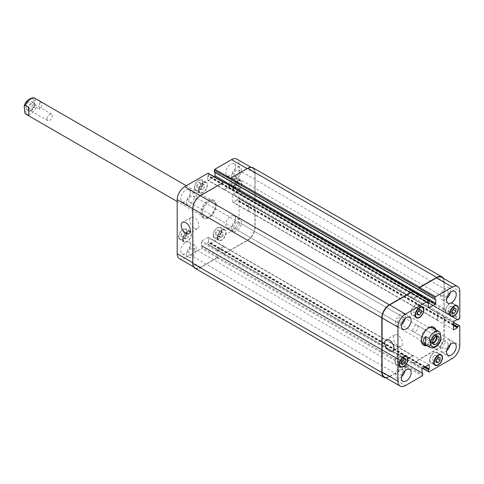 <?xml version="1.0" encoding="UTF-8"?>
<svg xmlns="http://www.w3.org/2000/svg" width="484" height="484" viewBox="0 0 484 484"><rect width="100%" height="100%" fill="white"/><g stroke="black" fill="none" stroke-linecap="round" stroke-linejoin="round"><path stroke-width="0.36" stroke-dasharray="2.42 1.81" d="M47.057 118.919A3.733 2.154 -60 0 1 48.684 115.156A3.733 2.154 -60 0 1 51.564 114.157A3.733 2.154 -60 0 1 51.564 118.471A3.733 2.154 -60 0 1 47.831 120.625A3.733 2.154 -60 0 1 47.057 118.919M28.078 108.785A4.749 2.741 -60 0 1 30.153 104.012A4.749 2.741 -60 0 1 33.807 102.735A4.749 2.741 -60 0 1 33.807 108.216A4.749 2.741 -60 0 1 29.064 110.957A4.749 2.741 -60 0 1 28.078 108.785M34.08 105.324A3.733 2.154 -60 0 1 32.446 109.082A3.733 2.154 -60 0 1 29.566 110.086A3.733 2.154 -60 0 1 28.798 108.374A3.733 2.154 -60 0 1 30.425 104.617A3.733 2.154 -60 0 1 33.305 103.612A3.733 2.154 -60 0 1 34.08 105.324M25.93 107.545A4.749 2.741 120 0 0 26.916 109.717A4.749 2.741 120 0 0 31.66 106.976A4.749 2.741 120 0 0 31.66 101.495A4.749 2.741 120 0 0 28.005 102.771A4.749 2.741 120 0 0 25.93 107.545M39.494 101.186L36.058 99.202C34.055 100.787 34.055 103.534 36.058 107.43L39.494 109.414L39.494 101.186C42.332 103.927 42.332 106.668 39.494 109.414M28.75 107.388L28.75 115.615M216.294 205.143A10.327 5.965 120 0 0 214.158 200.412A10.327 5.965 120 0 0 203.824 206.378A10.327 5.965 120 0 0 203.824 218.302A10.327 5.965 120 0 0 211.786 215.537A10.327 5.965 120 0 0 216.294 205.143M215.434 204.647A10.327 5.965 120 0 0 213.299 199.916A10.327 5.965 120 0 0 202.965 205.881A10.327 5.965 120 0 0 202.965 217.806A10.327 5.965 120 0 0 210.927 215.041A10.327 5.965 120 0 0 215.434 204.647M215.434 205.639A9.111 5.263 120 0 0 213.547 201.465A9.111 5.263 120 0 0 203.619 208.344A9.111 5.263 120 0 0 204.436 217.249A9.111 5.263 120 0 0 211.46 214.811A9.111 5.263 120 0 0 215.434 205.639M412.798 330.076A3.733 2.154 120 0 0 413.572 331.782A3.733 2.154 120 0 0 417.305 329.628A3.733 2.154 120 0 0 417.305 325.315A3.733 2.154 120 0 0 414.425 326.319A3.733 2.154 120 0 0 412.798 330.076M436.889 336.047A4.749 2.741 120 0 0 436.072 334.982A4.749 2.741 120 0 0 432.412 336.253A4.749 2.741 120 0 0 430.343 341.032A4.749 2.741 120 0 0 431.323 343.204A4.749 2.741 120 0 0 432.654 343.38M436.048 336.35A3.733 2.154 120 0 0 435.564 335.86A3.733 2.154 120 0 0 432.69 336.858A3.733 2.154 120 0 0 431.056 340.615A3.733 2.154 120 0 0 431.831 342.327A3.733 2.154 120 0 0 432.496 342.503M440.222 332.665L436.386 330.33L436.386 338.558L439.823 340.542L440.936 339.865M436.386 330.33L436.386 338.558M425.878 345.104A10.327 5.965 120 0 0 435.31 331.588A10.327 5.965 120 0 0 434.995 329.314M433.579 327.142A10.327 5.965 120 0 0 433.168 326.857A10.327 5.965 120 0 0 422.841 332.823A10.327 5.965 120 0 0 422.841 344.753A10.327 5.965 120 0 0 423.288 344.971M423.452 343.7A9.111 5.263 120 0 0 430.47 341.256A9.111 5.263 120 0 0 434.45 332.084A9.111 5.263 120 0 0 432.563 327.91M428.425 328.14A9.111 5.263 120 0 0 428.007 328.364A9.111 5.263 120 0 0 421.576 339.998M435.854 329.81A10.327 5.965 -60 0 1 436.169 332.084A10.327 5.965 -60 0 1 426.737 345.6M194.38 228.315A6.504 3.757 -120 0 0 197.635 228.636A6.504 3.757 -120 0 0 197.635 221.121A6.504 3.757 -120 0 0 191.132 217.364A6.504 3.757 -120 0 0 190.133 222.579A6.504 3.757 -120 0 0 194.38 228.315M397.933 345.83A6.504 3.757 -120 0 0 401.182 346.151A6.504 3.757 -120 0 0 401.182 338.643A6.504 3.757 -120 0 0 394.678 334.886A6.504 3.757 -120 0 0 393.68 340.101A6.504 3.757 -120 0 0 397.933 345.83M202.548 184.773L200.666 187.114L200.666 189.619L202.548 189.788L204.423 187.447L204.423 184.942L202.548 184.773L198.785 182.607L196.909 184.942L200.666 187.114M196.909 184.942L196.909 187.447L200.666 189.619M196.909 187.447L198.785 187.617L202.548 189.788M198.785 187.617L200.666 185.281L204.423 187.447M200.666 185.281L200.666 182.77L204.423 184.942M200.666 182.77L198.785 182.607M237.13 183.164L235.254 185.499L235.254 188.01L237.13 188.173L239.011 185.838L239.011 183.333L237.13 183.164L233.373 180.992L231.491 183.333L235.254 185.499M231.491 183.333L231.491 185.838L235.254 188.01M231.491 185.838L233.373 186.007L237.13 188.173M233.373 186.007L235.254 183.666L239.011 185.838M235.254 183.666L235.254 181.161L239.011 183.333M235.254 181.161L233.373 180.992M221.236 232.278L219.355 234.619L219.355 237.124L221.236 237.293L223.118 234.952L223.118 232.447L221.236 232.278L217.473 230.106L215.598 232.447L219.355 234.619M215.598 232.447L215.598 234.952L219.355 237.124M215.598 234.952L217.473 235.121L221.236 237.293M217.473 235.121L219.355 232.78L223.118 234.952M219.355 232.78L219.355 230.275L223.118 232.447M219.355 230.275L217.473 230.106M186.649 233.893L184.767 236.228L184.767 238.733L186.649 238.902L188.53 236.567L188.53 234.056L186.649 233.893L182.892 231.721L181.01 234.056L184.767 236.228M181.01 234.056L181.01 236.567L184.767 238.733M181.01 236.567L182.892 236.73L186.649 238.902M182.892 236.73L184.767 234.395L188.53 236.567M184.767 234.395L184.767 231.89L188.53 234.056M184.767 231.89L182.892 231.721M233.639 188.306A5.699 3.291 120 0 0 234.819 190.914A5.699 3.291 120 0 0 240.518 187.623A5.699 3.291 120 0 0 240.518 181.046A5.699 3.291 120 0 0 236.125 182.571A5.699 3.291 120 0 0 233.639 188.306M229.343 185.826A5.699 3.291 -60 0 1 231.83 180.09A5.699 3.291 -60 0 1 236.222 178.566A5.699 3.291 -60 0 1 236.222 185.142A5.699 3.291 -60 0 1 230.523 188.433A5.699 3.291 -60 0 1 229.343 185.826M233.373 188.457A6.074 3.509 120 0 0 234.631 191.24A6.074 3.509 120 0 0 240.705 187.732A6.074 3.509 120 0 0 240.705 180.72A6.074 3.509 120 0 0 236.023 182.347A6.074 3.509 120 0 0 233.373 188.457M229.077 185.977A6.074 3.509 120 0 0 230.336 188.76A6.074 3.509 120 0 0 236.41 185.251A6.074 3.509 120 0 0 236.41 178.239A6.074 3.509 120 0 0 231.727 179.867A6.074 3.509 120 0 0 229.077 185.977M199.057 189.916A5.699 3.291 120 0 0 200.237 192.523A5.699 3.291 120 0 0 205.93 189.238A5.699 3.291 120 0 0 205.93 182.656A5.699 3.291 120 0 0 201.544 184.186A5.699 3.291 120 0 0 199.057 189.916M194.756 187.435A5.699 3.291 -60 0 1 197.242 181.706A5.699 3.291 -60 0 1 201.634 180.175A5.699 3.291 -60 0 1 201.634 186.757A5.699 3.291 -60 0 1 195.935 190.043A5.699 3.291 -60 0 1 194.756 187.435M198.785 190.073A6.074 3.509 120 0 0 200.043 192.856A6.074 3.509 120 0 0 206.123 189.347A6.074 3.509 120 0 0 206.123 182.329A6.074 3.509 120 0 0 201.441 183.956A6.074 3.509 120 0 0 198.785 190.073M194.489 187.592A6.074 3.509 120 0 0 195.748 190.375A6.074 3.509 120 0 0 201.822 186.866A6.074 3.509 120 0 0 201.822 179.848A6.074 3.509 120 0 0 197.139 181.476A6.074 3.509 120 0 0 194.489 187.592M183.158 239.036A5.699 3.291 120 0 0 184.337 241.643A5.699 3.291 120 0 0 190.037 238.352A5.699 3.291 120 0 0 190.037 231.775A5.699 3.291 120 0 0 185.644 233.3A5.699 3.291 120 0 0 183.158 239.036M178.862 236.555A5.699 3.291 -60 0 1 181.349 230.82A5.699 3.291 -60 0 1 185.735 229.295A5.699 3.291 -60 0 1 185.735 235.871A5.699 3.291 -60 0 1 180.042 239.163A5.699 3.291 -60 0 1 178.862 236.555M182.892 239.187A6.074 3.509 120 0 0 184.15 241.97A6.074 3.509 120 0 0 190.224 238.461A6.074 3.509 120 0 0 190.224 231.443A6.074 3.509 120 0 0 185.541 233.07A6.074 3.509 120 0 0 182.892 239.187M178.59 236.706A6.074 3.509 120 0 0 179.848 239.489A6.074 3.509 120 0 0 185.929 235.98A6.074 3.509 120 0 0 185.929 228.962A6.074 3.509 120 0 0 181.246 230.59A6.074 3.509 120 0 0 178.59 236.706M217.746 237.42A5.699 3.291 120 0 0 218.925 240.028A5.699 3.291 120 0 0 224.618 236.737A5.699 3.291 120 0 0 224.618 230.16A5.699 3.291 120 0 0 220.232 231.691A5.699 3.291 120 0 0 217.746 237.42M213.45 234.94A5.699 3.291 -60 0 1 215.937 229.204A5.699 3.291 -60 0 1 220.323 227.68A5.699 3.291 -60 0 1 220.323 234.256A5.699 3.291 -60 0 1 214.63 237.547A5.699 3.291 -60 0 1 213.45 234.94M217.473 237.577A6.074 3.509 120 0 0 218.732 240.354A6.074 3.509 120 0 0 224.812 236.851A6.074 3.509 120 0 0 224.812 229.833A6.074 3.509 120 0 0 220.129 231.461A6.074 3.509 120 0 0 217.473 237.577M213.178 235.097A6.074 3.509 120 0 0 214.436 237.874A6.074 3.509 120 0 0 220.516 234.371A6.074 3.509 120 0 0 220.516 227.353A6.074 3.509 120 0 0 215.834 228.98A6.074 3.509 120 0 0 213.178 235.097M231.763 228.085A6.837 3.945 120 0 0 233.179 231.219A6.837 3.945 120 0 0 240.016 227.268A6.837 3.945 120 0 0 240.016 219.379A6.837 3.945 120 0 0 234.746 221.206A6.837 3.945 120 0 0 231.763 228.085M239.235 223.771A3.733 2.154 -60 0 1 237.608 227.528A3.733 2.154 -60 0 1 234.728 228.533A3.733 2.154 -60 0 1 234.728 224.219A3.733 2.154 -60 0 1 238.461 222.065A3.733 2.154 -60 0 1 239.235 223.771M225.853 224.679A6.837 3.945 120 0 0 227.268 227.807A6.837 3.945 120 0 0 234.105 223.862A6.837 3.945 120 0 0 234.105 215.967A6.837 3.945 120 0 0 228.835 217.8A6.837 3.945 120 0 0 225.853 224.679M180.738 250.724A6.837 3.945 120 0 0 182.159 253.852A6.837 3.945 120 0 0 188.99 249.907A6.837 3.945 120 0 0 188.99 242.012A6.837 3.945 120 0 0 183.726 243.845A6.837 3.945 120 0 0 180.738 250.724M186.649 254.136A6.837 3.945 120 0 0 188.064 257.264A6.837 3.945 120 0 0 194.901 253.313A6.837 3.945 120 0 0 194.901 245.424A6.837 3.945 120 0 0 189.631 247.251A6.837 3.945 120 0 0 186.649 254.136M194.12 249.817A3.733 2.154 -60 0 1 192.493 253.574A3.733 2.154 -60 0 1 189.613 254.578A3.733 2.154 -60 0 1 189.613 250.264A3.733 2.154 -60 0 1 193.352 248.111A3.733 2.154 -60 0 1 194.12 249.817M186.649 202.04A6.837 3.945 120 0 0 188.064 205.168A6.837 3.945 120 0 0 194.901 201.223A6.837 3.945 120 0 0 194.901 193.328A6.837 3.945 120 0 0 189.631 195.161A6.837 3.945 120 0 0 186.649 202.04M194.12 197.726A3.733 2.154 -60 0 1 192.493 201.483A3.733 2.154 -60 0 1 189.613 202.481A3.733 2.154 -60 0 1 189.613 198.174A3.733 2.154 -60 0 1 193.352 196.014A3.733 2.154 -60 0 1 194.12 197.726M180.738 198.628A6.837 3.945 120 0 0 182.159 201.761A6.837 3.945 120 0 0 188.99 197.811A6.837 3.945 120 0 0 188.99 189.922A6.837 3.945 120 0 0 183.726 191.749A6.837 3.945 120 0 0 180.738 198.628M225.853 172.582A6.837 3.945 120 0 0 227.268 175.71A6.837 3.945 120 0 0 234.105 171.766A6.837 3.945 120 0 0 234.105 163.87A6.837 3.945 120 0 0 228.835 165.703A6.837 3.945 120 0 0 225.853 172.582M231.763 175.994A6.837 3.945 120 0 0 233.179 179.122A6.837 3.945 120 0 0 240.016 175.178A6.837 3.945 120 0 0 240.016 167.282A6.837 3.945 120 0 0 234.746 169.116A6.837 3.945 120 0 0 231.763 175.994M239.235 171.681A3.733 2.154 -60 0 1 237.608 175.438A3.733 2.154 -60 0 1 234.728 176.436A3.733 2.154 -60 0 1 234.728 172.129A3.733 2.154 -60 0 1 238.461 169.969A3.733 2.154 -60 0 1 239.235 171.681M179.401 258.631A10.636 6.141 120 0 0 184.713 258.105L201.417 248.461A0.762 0.436 120 0 0 201.955 247.53L201.955 245.793L201.259 245.697L201.259 241.915A0.762 0.436 -60 0 1 201.792 240.984L208.023 237.39A0.762 0.436 -60 0 1 208.404 237.354A0.762 0.436 -60 0 1 208.562 237.698L208.562 241.48L207.86 242.381L207.86 244.118A0.762 0.436 120 0 0 208.017 244.468A0.762 0.436 120 0 0 208.398 244.426L231.546 231.062A10.636 6.141 120 0 0 239.066 218.042L239.066 198.755A0.762 0.436 120 0 0 238.908 198.404A0.762 0.436 120 0 0 238.527 198.446L237.027 199.311L236.597 200.364L233.318 202.258A0.762 0.436 -60 0 1 232.937 202.294A0.762 0.436 -60 0 1 232.78 201.949L232.78 194.756A0.762 0.436 -60 0 1 233.318 193.824L236.597 191.93L237.027 192.493L238.527 191.622A0.762 0.436 120 0 0 239.066 190.69L239.066 163.961A10.636 6.141 120 0 0 236.864 159.097M214.37 176.793L208.241 180.338A0.762 0.436 -60 0 1 207.86 180.375A0.762 0.436 -60 0 1 207.703 180.024L207.703 176.243L208.398 175.341L208.398 173.605A0.762 0.436 120 0 0 208.241 173.26M435.255 299.493L214.521 172.056L214.944 171.887L215.005 172.437M415.762 307.872L413.88 310.214L413.88 312.718L415.762 312.888L417.638 310.546L417.638 308.042L415.762 307.872L419.519 310.044M417.638 312.38L413.88 310.214M417.638 314.89L413.88 312.718M417.638 313.971L415.762 312.888M418.648 311.127L417.638 310.546M421.401 310.214L417.638 308.042M450.35 306.263L448.468 308.598L448.468 311.103L450.35 311.272L452.225 308.937L452.225 306.426L450.35 306.263L454.107 308.429M452.225 310.77L448.468 308.598M452.225 313.275L448.468 311.103M452.225 312.361L450.35 311.272M453.236 309.518L452.225 308.937M455.988 308.598L452.225 306.426M434.45 355.377L432.569 357.718L432.569 360.223L434.45 360.392L436.332 358.051L436.332 355.546L434.45 355.377L438.208 357.549M436.332 359.884L432.569 357.718M436.332 362.395L432.569 360.223M436.332 361.475L434.45 360.392M437.336 358.632L436.332 358.051M440.089 357.718L436.332 355.546M399.863 356.986L397.981 359.328L397.981 361.832L399.863 362.002L401.744 359.666L401.744 357.156L399.863 356.986L403.626 359.158M401.744 361.5L397.981 359.328M401.744 364.004L397.981 361.832M401.744 363.085L399.863 362.002M402.749 360.247L401.744 359.666M405.501 359.328L401.744 357.156M445.782 310.782A5.699 3.291 120 0 0 446.962 313.39A5.699 3.291 120 0 0 452.661 310.099A5.699 3.291 120 0 0 452.661 303.522A5.699 3.291 120 0 0 448.269 305.053A5.699 3.291 120 0 0 445.782 310.782M445.516 310.94A6.074 3.509 120 0 0 446.774 313.717A6.074 3.509 120 0 0 452.849 310.214A6.074 3.509 120 0 0 452.849 303.196A6.074 3.509 120 0 0 448.166 304.823A6.074 3.509 120 0 0 445.516 310.94M411.194 312.398A5.699 3.291 120 0 0 412.374 315.005A5.699 3.291 120 0 0 418.073 311.714A5.699 3.291 120 0 0 418.073 305.138A5.699 3.291 120 0 0 413.681 306.662A5.699 3.291 120 0 0 411.194 312.398M410.928 312.549A6.074 3.509 120 0 0 412.186 315.332A6.074 3.509 120 0 0 418.261 311.823A6.074 3.509 120 0 0 418.261 304.805A6.074 3.509 120 0 0 413.578 306.433A6.074 3.509 120 0 0 410.928 312.549M395.301 361.512A5.699 3.291 120 0 0 396.481 364.119A5.699 3.291 120 0 0 402.174 360.828A5.699 3.291 120 0 0 402.174 354.252A5.699 3.291 120 0 0 397.787 355.776A5.699 3.291 120 0 0 395.301 361.512M395.029 361.669A6.074 3.509 120 0 0 396.287 364.446A6.074 3.509 120 0 0 402.367 360.937A6.074 3.509 120 0 0 402.367 353.925A6.074 3.509 120 0 0 397.685 355.552A6.074 3.509 120 0 0 395.029 361.669M429.883 359.896A5.699 3.291 120 0 0 431.062 362.504A5.699 3.291 120 0 0 436.762 359.219A5.699 3.291 120 0 0 436.762 352.642A5.699 3.291 120 0 0 432.369 354.167A5.699 3.291 120 0 0 429.883 359.896M429.617 360.054A6.074 3.509 120 0 0 430.875 362.837A6.074 3.509 120 0 0 436.949 359.328A6.074 3.509 120 0 0 436.949 352.31A6.074 3.509 120 0 0 432.266 353.937A6.074 3.509 120 0 0 429.617 360.054M450.187 344.644A6.837 3.945 120 0 0 448.934 339.992A6.837 3.945 120 0 0 443.665 341.825A6.837 3.945 120 0 0 440.682 348.704A6.837 3.945 120 0 0 442.098 351.832A6.837 3.945 120 0 0 446.75 350.597M448.154 344.39A3.733 2.154 120 0 0 447.379 342.678A3.733 2.154 120 0 0 443.646 344.838A3.733 2.154 120 0 0 443.646 349.152A3.733 2.154 120 0 0 446.526 348.147A3.733 2.154 120 0 0 448.154 344.39M450.187 292.548A6.837 3.945 120 0 0 448.934 287.901A6.837 3.945 120 0 0 443.665 289.734A6.837 3.945 120 0 0 440.682 296.613A6.837 3.945 120 0 0 442.098 299.741A6.837 3.945 120 0 0 446.75 298.507M448.154 292.3A3.733 2.154 120 0 0 447.379 290.588A3.733 2.154 120 0 0 443.646 292.741A3.733 2.154 120 0 0 443.646 297.055A3.733 2.154 120 0 0 446.526 296.057A3.733 2.154 120 0 0 448.154 292.3M405.072 318.593A6.837 3.945 120 0 0 403.819 313.947A6.837 3.945 120 0 0 398.55 315.78A6.837 3.945 120 0 0 395.567 322.659A6.837 3.945 120 0 0 396.983 325.786A6.837 3.945 120 0 0 401.635 324.552M403.039 318.345A3.733 2.154 120 0 0 402.271 316.633A3.733 2.154 120 0 0 398.532 318.793A3.733 2.154 120 0 0 398.532 323.1A3.733 2.154 120 0 0 401.411 322.102A3.733 2.154 120 0 0 403.039 318.345M405.072 370.69A6.837 3.945 120 0 0 403.819 366.043A6.837 3.945 120 0 0 398.55 367.87A6.837 3.945 120 0 0 395.567 374.749A6.837 3.945 120 0 0 396.983 377.883A6.837 3.945 120 0 0 401.635 376.643M403.039 370.435A3.733 2.154 120 0 0 402.271 368.729A3.733 2.154 120 0 0 398.532 370.883A3.733 2.154 120 0 0 398.532 375.197A3.733 2.154 120 0 0 401.411 374.192A3.733 2.154 120 0 0 403.039 370.435M385.96 377.883A10.636 6.141 -60 0 0 389.336 376.861L406.306 367.06A0.762 0.436 -60 0 0 406.844 366.134L406.844 365.819A0.762 0.436 -60 0 1 406.306 366.751L389.608 376.395A10.636 6.141 -60 0 1 384.29 376.921M224.249 246.622L413.294 355.77A0.762 0.436 120 0 1 413.451 356.115L413.451 355.994A0.762 0.436 120 0 0 413.294 355.643A0.762 0.436 120 0 0 412.912 355.679L406.687 359.279A0.762 0.436 120 0 0 406.149 360.211L217.098 251.19A0.762 0.436 -60 0 1 217.637 250.258L223.868 246.658A0.762 0.436 -60 0 1 224.249 246.622A0.762 0.436 -60 0 1 224.407 246.973L208.562 237.698M255.02 207.4A0.762 0.436 120 0 0 254.638 207.436L254.372 207.594A0.762 0.436 120 0 1 254.753 207.551A0.762 0.436 120 0 1 254.911 207.902L254.911 227.19A10.636 6.141 120 0 1 247.391 240.209L224.243 253.574A0.762 0.436 120 0 1 223.862 253.61A0.762 0.436 120 0 1 223.705 253.265L223.705 253.574A0.762 0.436 120 0 0 223.862 253.925A0.762 0.436 120 0 0 224.243 253.888L247.657 240.367A10.636 6.141 120 0 0 255.177 227.341L255.177 207.745A0.762 0.436 120 0 0 255.02 207.4L444.07 316.542A0.762 0.436 -60 0 0 443.689 316.584L443.417 316.736A0.762 0.436 -60 0 1 443.798 316.699A0.762 0.436 -60 0 1 443.955 317.044L443.955 336.332A10.636 6.141 -60 0 1 436.435 349.357L413.288 362.722A0.762 0.436 -60 0 1 412.912 362.758A0.762 0.436 -60 0 1 412.755 362.413L422.853 368.239M248.891 211.381L437.935 320.529A0.762 0.436 120 0 1 437.778 320.178L437.778 312.985A0.762 0.436 120 0 1 438.316 312.053L438.208 312.113A0.762 0.436 120 0 0 437.675 313.045L437.675 320.239A0.762 0.436 120 0 0 437.832 320.589A0.762 0.436 120 0 0 438.208 320.553L249.272 211.345A0.762 0.436 -60 0 1 248.891 211.381A0.762 0.436 -60 0 1 248.734 211.03L248.734 203.837A0.762 0.436 -60 0 1 249.272 202.911L233.318 193.824M441.753 277.386A10.636 6.141 -60 0 1 443.955 282.257L443.955 308.986A0.762 0.436 -60 0 1 443.417 309.917L459.262 319.065M230.372 185.723A0.762 0.436 -60 0 1 230.311 185.759L224.08 189.359A0.762 0.436 -60 0 1 223.705 189.395L412.749 298.543A0.762 0.436 120 0 1 412.592 298.192L412.592 298.319A0.762 0.436 120 0 0 412.749 298.664A0.762 0.436 120 0 0 413.13 298.628L419.259 295.089M413.13 291.549A0.762 0.436 -60 0 1 413.288 291.9L429.133 301.048M413.294 355.77A0.762 0.436 120 0 0 412.912 355.807L406.687 359.4A0.762 0.436 120 0 0 406.149 360.332M412.749 298.543A0.762 0.436 120 0 0 413.13 298.501L419.15 295.028M443.423 278.354A10.636 6.141 -60 0 1 444.227 281.791L444.227 308.828A0.762 0.436 -60 0 1 443.689 309.76L443.417 309.917M437.935 320.529A0.762 0.436 120 0 0 438.316 320.487M444.07 316.542A0.762 0.436 -60 0 1 444.227 316.893L444.227 336.489A10.636 6.141 -60 0 1 436.707 349.515L413.288 363.03A0.762 0.436 -60 0 1 412.912 363.067A0.762 0.436 -60 0 1 412.755 362.722L412.755 362.413M413.288 291.592L224.243 182.752A0.762 0.436 120 0 0 224.086 182.407A0.762 0.436 120 0 0 223.705 182.444L200.558 195.808A10.636 6.141 120 0 0 193.037 208.834L193.037 262.909A10.636 6.141 120 0 0 195.24 267.779A10.636 6.141 120 0 0 200.558 267.247L217.262 257.609A0.762 0.436 120 0 0 217.8 256.677L201.955 247.53M217.098 251.19L217.098 251.063A0.762 0.436 -60 0 1 217.637 250.131L223.868 246.537A0.762 0.436 -60 0 1 224.249 246.501A0.762 0.436 -60 0 1 224.407 246.846M249.272 211.345L249.163 211.405A0.762 0.436 -60 0 1 248.782 211.441A0.762 0.436 -60 0 1 248.625 211.097L248.625 203.903A0.762 0.436 -60 0 1 249.163 202.971M443.689 309.76L254.372 200.769A0.762 0.436 120 0 0 254.911 199.838L254.911 173.109A10.636 6.141 120 0 0 252.708 168.244A10.636 6.141 120 0 0 247.391 168.771L230.686 178.414A0.762 0.436 120 0 0 230.148 179.34M230.85 184.834L230.85 184.955A0.762 0.436 -60 0 1 230.311 185.886L224.08 189.48A0.762 0.436 -60 0 1 223.705 189.522A0.762 0.436 -60 0 1 223.547 189.171L223.547 189.05A0.762 0.436 -60 0 0 223.705 189.395M194.973 268.239A10.636 6.141 120 0 0 200.291 267.712L217.262 257.918A0.762 0.436 120 0 0 217.8 256.986L217.8 256.677M224.243 182.444A0.762 0.436 120 0 0 224.086 182.099M254.638 200.612A0.762 0.436 120 0 0 255.177 199.686L255.177 172.643A10.636 6.141 120 0 0 252.975 167.779M25.083 111.26A7.139 4.12 -60 0 1 24.242 108.525A7.139 4.12 -60 0 1 30.916 99.153A7.139 4.12 -60 0 1 33.287 106.861A7.139 4.12 -60 0 1 25.083 111.26M35.241 98.524A9.111 5.263 -60 0 1 36.058 99.202M36.058 107.43A9.111 5.263 -60 0 1 26.13 114.309M429.895 347.421A9.111 5.263 120 0 0 439.823 340.542M439.823 332.314A9.111 5.263 120 0 0 439.006 331.631M389.608 376.395L405.447 385.542M406.306 366.751L422.151 375.899M406.844 365.819L422.689 374.967M406.687 359.279L422.526 368.427M406.149 360.211L421.994 369.359M412.912 355.679L413.451 355.994M413.288 362.722L429.133 371.869M436.435 349.357L452.28 358.505M443.955 336.332L459.8 345.479M443.955 317.044L459.8 326.192M443.417 316.736L453.514 322.568M437.675 320.239L438.208 320.553M437.675 313.045L453.514 322.193M438.208 312.113L454.053 321.261M443.955 308.986L459.8 318.133M443.955 282.257L459.8 291.404M413.13 298.628L412.592 298.319M200.558 267.247L184.713 258.105M217.262 257.609L201.417 248.461M217.098 251.063L201.259 241.915M217.637 250.131L201.792 240.984M223.868 246.537L208.023 237.39M224.243 253.574L208.398 244.426M223.705 253.265L207.86 244.118M247.391 240.209L231.546 231.062M254.911 227.19L239.066 218.042M254.911 207.902L239.066 198.755M254.372 207.594L238.527 198.446M249.163 211.405L233.318 202.258M248.625 211.097L232.78 201.949M248.625 203.903L232.78 194.756M254.911 199.838L239.066 190.69M254.372 200.769L238.527 191.622M254.911 173.109L239.066 163.961M230.311 185.886L223.765 182.105M224.08 189.48L208.241 180.338M223.547 189.171L207.703 180.024M224.243 182.752L208.398 173.605M429.133 302.784L208.398 175.341M428.921 303.153L208.187 175.716M428.649 303.311L207.914 175.867M428.437 303.68L207.703 176.243M412.592 298.192L223.547 189.05M413.13 298.501L224.08 189.359M413.251 291.38L230.311 185.759M214.793 171.899L435.527 299.342L215.005 172.026M444.227 281.791L255.177 172.643M444.227 308.828L255.177 199.686M457.761 319.93L237.027 192.493M457.059 319.525L236.809 192.366M236.597 191.93L457.332 319.373L236.809 192.057M438.316 312.053L249.272 202.911M437.778 312.985L248.734 203.837M437.778 320.178L248.734 211.03M453.514 325.605L236.597 200.364M453.514 325.109L236.809 199.995M453.514 324.8L236.809 199.686M453.514 324.304L237.027 199.311M443.689 316.584L254.638 207.436M444.227 316.893L255.177 207.745M444.227 336.489L255.177 227.341M436.707 349.515L247.657 240.367M413.288 363.03L224.243 253.888M412.755 362.722L223.705 253.574M424.353 367.374L207.86 242.381M424.783 367.126L208.078 242.012M425.049 366.969L208.344 241.855M425.484 366.721L208.562 241.48M413.451 356.115L224.407 246.973M412.912 355.807L223.868 246.658M406.687 359.4L217.637 250.258M201.471 245.824L421.994 373.14L201.259 245.697M421.994 372.831L201.737 245.666M422.689 373.231L201.955 245.793M406.844 366.134L217.8 256.986M406.306 367.06L217.262 257.918M389.336 376.861L200.291 267.712M33.807 102.735L31.66 101.495M29.064 110.957L26.916 109.717M51.564 114.157L33.305 103.612M47.831 120.625L29.566 110.086M202.965 217.806L203.824 218.302M213.299 199.916L214.158 200.412M213.547 201.465L186.31 185.741M204.436 217.249L177.198 201.525M431.323 343.204L433.47 344.445M436.072 334.982L438.22 336.223M413.572 331.782L431.831 342.327M417.305 325.315L435.564 335.86M422.841 344.753L423.7 345.249M433.168 326.857L434.027 327.353M191.132 217.364L182.535 222.325M197.635 228.636L189.044 233.597M394.678 334.886L386.087 339.847M401.182 346.151L392.591 351.112M240.518 181.046L236.222 178.566M234.819 190.914L230.523 188.433M240.705 180.72L236.41 178.239M234.631 191.24L230.336 188.76M205.93 182.656L201.634 180.175M200.237 192.523L195.935 190.043M206.123 182.329L201.822 179.848M200.043 192.856L195.748 190.375M190.037 231.775L185.735 229.295M184.337 241.643L180.042 239.163M190.224 231.443L185.929 228.962M184.15 241.97L179.848 239.489M224.618 230.16L220.323 227.68M218.925 240.028L214.63 237.547M224.812 229.833L220.516 227.353M218.732 240.354L214.436 237.874M227.268 227.807L233.179 231.219M234.105 215.967L240.016 219.379M182.159 253.852L188.064 257.264M188.99 242.012L194.901 245.424M182.159 201.761L188.064 205.168M188.99 189.922L194.901 193.328M227.268 175.71L233.179 179.122M234.105 163.87L240.016 167.282M455.898 305.392L452.661 303.522M450.205 315.259L446.962 313.39M457.144 305.676L452.849 303.196M451.07 316.197L446.774 313.717M421.31 307.007L418.073 305.138M415.617 316.875L412.374 315.005M422.556 307.286L418.261 304.805M416.482 317.813L412.186 315.332M405.417 356.121L402.174 354.252M399.717 365.989L396.481 364.119M406.663 356.406L402.367 353.925M400.583 366.926L396.287 364.446M439.998 354.512L436.762 352.642M434.305 364.379L431.062 362.504M441.251 354.79L436.949 352.31M435.17 365.317L430.875 362.837M442.098 351.832L448.002 355.244M448.934 339.992L454.839 343.404M234.728 228.533L443.646 349.152M238.461 222.065L447.379 342.678M442.098 299.741L448.002 303.153M448.934 287.901L454.839 291.314M234.728 176.436L443.646 297.055M238.461 169.969L447.379 290.588M396.983 325.786L402.888 329.199M403.819 313.947L409.724 317.359M189.613 202.481L398.532 323.1M193.352 196.014L402.271 316.633M396.983 377.883L402.888 381.289M403.819 366.043L409.724 369.449M189.613 254.578L398.532 375.197M193.352 248.111L402.271 368.729M429.139 364.791L413.294 355.643M422.629 368.366L412.912 362.758M453.514 322.308L443.798 316.699M453.671 329.737L437.832 320.589M428.594 307.812L412.749 298.664M195.24 267.779L193.576 266.811M224.249 246.501L208.404 237.354M223.862 253.61L208.017 244.468M254.753 207.551L238.908 198.404M248.782 211.441L232.937 202.294M252.708 168.244L251.039 167.282M223.705 189.522L207.86 180.375M224.086 182.407L223.662 182.159M214.944 171.887L435.679 299.324M236.876 192.505L456.975 319.579M236.749 191.918L457.483 319.355M223.862 253.925L412.912 363.067M201.32 245.836L422.054 373.279M201.895 245.654L421.994 372.728"/><path stroke-width="0.73" d="M28.75 115.615L24.914 113.274L24.2 106.081L25.313 105.403L28.75 107.388L28.75 115.615M432.654 343.38A4.749 2.741 120 0 0 436.072 340.464A4.749 2.741 120 0 0 436.889 336.047M432.496 342.503A3.733 2.154 120 0 0 436.338 337.566A3.733 2.154 120 0 0 436.048 336.35M432.49 342.273A4.749 2.741 -60 0 1 434.559 337.493A4.749 2.741 -60 0 1 438.22 336.223A4.749 2.741 -60 0 1 438.22 341.704A4.749 2.741 -60 0 1 433.47 344.445A4.749 2.741 -60 0 1 432.49 342.273M425.642 336.531L429.078 338.516C431.081 342.412 431.081 345.152 429.078 346.744L425.642 344.759L425.642 336.531C422.804 339.272 422.804 342.013 425.642 344.759M429.078 346.744A9.111 5.263 120 0 0 429.895 347.421C431.897 348.069 433.071 348.226 433.422 347.875L435.721 346.895C438.165 345.255 439.902 342.914 440.936 339.865L440.222 332.665L439.006 331.631A9.111 5.263 120 0 0 434.45 332.084A9.111 5.263 120 0 0 429.078 338.516M434.995 329.314A10.327 5.965 120 0 0 433.579 327.142M423.288 344.971A10.327 5.965 120 0 0 425.878 345.104M439.006 331.631L432.563 327.91A9.111 5.263 120 0 0 428.425 328.14M421.576 339.998A9.111 5.263 120 0 0 423.452 343.7L429.895 347.421M426.737 345.6A10.327 5.965 -60 0 1 423.7 345.249A10.327 5.965 -60 0 1 423.7 333.319A10.327 5.965 -60 0 1 434.027 327.353A10.327 5.965 -60 0 1 435.854 329.81M185.789 233.276A6.504 3.757 60 0 1 181.536 227.541A6.504 3.757 60 0 1 182.535 222.325A6.504 3.757 60 0 1 189.044 226.082A6.504 3.757 60 0 1 189.044 233.597A6.504 3.757 60 0 1 185.789 233.276M389.336 350.791A6.504 3.757 60 0 1 385.089 345.062A6.504 3.757 60 0 1 386.087 339.847A6.504 3.757 60 0 1 392.591 343.604A6.504 3.757 60 0 1 392.591 351.112A6.504 3.757 60 0 1 389.336 350.791M223.662 182.159L208.241 173.26A0.762 0.436 120 0 0 207.86 173.296L184.713 186.661A10.636 6.141 120 0 0 177.198 199.686L177.198 253.761A10.636 6.141 120 0 0 179.401 258.631L193.576 266.811M215.005 172.437L215.005 175.807A0.762 0.436 -60 0 1 214.466 176.739L214.37 176.793M251.039 167.282L236.864 159.097A10.636 6.141 120 0 0 231.546 159.623L214.842 169.267A0.762 0.436 120 0 0 214.309 170.199L214.521 172.056M417.638 312.38L419.519 310.044L421.401 310.214L421.401 312.718L419.519 315.054L417.638 314.89L417.638 312.38M419.519 315.054L417.638 313.971M421.401 312.718L418.648 311.127M452.225 310.77L454.107 308.429L455.988 308.598L455.988 311.103L454.107 313.444L452.225 313.275L452.225 310.77M454.107 313.444L452.225 312.361M455.988 311.103L453.236 309.518M436.332 359.884L438.208 357.549L440.089 357.718L440.089 360.223L438.208 362.558L436.332 362.395L436.332 359.884M438.208 362.558L436.332 361.475M440.089 360.223L437.336 358.632M401.744 361.5L403.626 359.158L405.501 359.328L405.501 361.832L403.626 364.174L401.744 364.004L401.744 361.5M403.626 364.174L401.744 363.085M405.501 361.832L402.749 360.247M450.078 313.263A5.699 3.291 120 0 0 451.257 315.87A5.699 3.291 120 0 0 456.956 312.585A5.699 3.291 120 0 0 456.956 306.003A5.699 3.291 120 0 0 452.564 307.534A5.699 3.291 120 0 0 450.078 313.263M449.811 313.42A6.074 3.509 -60 0 1 452.461 307.304A6.074 3.509 -60 0 1 457.144 305.676A6.074 3.509 -60 0 1 457.144 312.694A6.074 3.509 -60 0 1 451.07 316.197A6.074 3.509 -60 0 1 449.811 313.42M415.49 314.878A5.699 3.291 120 0 0 416.67 317.486A5.699 3.291 120 0 0 422.369 314.195A5.699 3.291 120 0 0 422.369 307.618A5.699 3.291 120 0 0 417.976 309.143A5.699 3.291 120 0 0 415.49 314.878M415.224 315.03A6.074 3.509 -60 0 1 417.874 308.913A6.074 3.509 -60 0 1 422.556 307.286A6.074 3.509 -60 0 1 422.556 314.304A6.074 3.509 -60 0 1 416.482 317.813A6.074 3.509 -60 0 1 415.224 315.03M399.596 363.992A5.699 3.291 120 0 0 400.776 366.6A5.699 3.291 120 0 0 406.469 363.309A5.699 3.291 120 0 0 406.469 356.732A5.699 3.291 120 0 0 402.083 358.257A5.699 3.291 120 0 0 399.596 363.992M399.324 364.149A6.074 3.509 -60 0 1 401.98 358.033A6.074 3.509 -60 0 1 406.663 356.406A6.074 3.509 -60 0 1 406.663 363.417A6.074 3.509 -60 0 1 400.583 366.926A6.074 3.509 -60 0 1 399.324 364.149M434.184 362.377A5.699 3.291 120 0 0 435.364 364.984A5.699 3.291 120 0 0 441.057 361.699A5.699 3.291 120 0 0 441.057 355.123A5.699 3.291 120 0 0 436.671 356.647A5.699 3.291 120 0 0 434.184 362.377M433.912 362.534A6.074 3.509 -60 0 1 436.568 356.418A6.074 3.509 -60 0 1 441.251 354.79A6.074 3.509 -60 0 1 441.251 361.808A6.074 3.509 -60 0 1 435.17 365.317A6.074 3.509 -60 0 1 433.912 362.534M397.933 381.198A10.636 6.141 120 0 0 400.135 386.069A10.636 6.141 120 0 0 405.447 385.542L422.151 375.899A0.762 0.436 120 0 0 422.689 374.967L422.689 373.231L421.994 373.14L421.994 369.359A0.762 0.436 -60 0 1 422.526 368.427L428.757 364.827A0.762 0.436 -60 0 1 429.139 364.791A0.762 0.436 -60 0 1 429.296 365.142L429.296 368.923L428.594 369.818L428.594 371.555A0.762 0.436 120 0 0 428.751 371.906A0.762 0.436 120 0 0 429.133 371.869L452.28 358.505A10.636 6.141 120 0 0 459.8 345.479L459.8 326.192A0.762 0.436 120 0 0 459.643 325.847A0.762 0.436 120 0 0 459.262 325.883L457.761 326.754L457.332 327.807L454.053 329.695A0.762 0.436 -60 0 1 453.671 329.737A0.762 0.436 -60 0 1 453.514 329.386L453.514 322.193A0.762 0.436 -60 0 1 454.053 321.261L457.332 319.373L457.761 319.93L459.262 319.065A0.762 0.436 120 0 0 459.8 318.133L459.8 291.404A10.636 6.141 120 0 0 457.598 286.534A10.636 6.141 120 0 0 452.28 287.06L435.576 296.704A0.762 0.436 120 0 0 435.043 297.636L435.043 299.372L435.739 299.463L435.739 303.25A0.762 0.436 -60 0 1 435.201 304.176L428.975 307.776A0.762 0.436 -60 0 1 428.594 307.812A0.762 0.436 -60 0 1 428.437 307.467L428.437 303.68L429.133 302.784L429.133 301.048A0.762 0.436 120 0 0 428.975 300.697A0.762 0.436 120 0 0 428.594 300.733L405.447 314.098A10.636 6.141 120 0 0 397.933 327.124L397.933 381.198L382.088 372.051L382.088 317.976A10.636 6.141 -60 0 1 389.608 304.95L412.755 291.592A0.762 0.436 -60 0 1 413.13 291.549L428.975 300.697M446.587 352.116A6.837 3.945 -60 0 1 449.569 345.237A6.837 3.945 -60 0 1 454.839 343.404A6.837 3.945 -60 0 1 454.839 351.299A6.837 3.945 -60 0 1 448.002 355.244A6.837 3.945 -60 0 1 446.587 352.116M446.587 300.026A6.837 3.945 -60 0 1 449.569 293.147A6.837 3.945 -60 0 1 454.839 291.314A6.837 3.945 -60 0 1 454.839 299.209A6.837 3.945 -60 0 1 448.002 303.153A6.837 3.945 -60 0 1 446.587 300.026M401.472 326.071A6.837 3.945 -60 0 1 404.461 319.192A6.837 3.945 -60 0 1 409.724 317.359A6.837 3.945 -60 0 1 409.724 325.254A6.837 3.945 -60 0 1 402.888 329.199A6.837 3.945 -60 0 1 401.472 326.071M401.472 378.161A6.837 3.945 -60 0 1 404.461 371.282A6.837 3.945 -60 0 1 409.724 369.449A6.837 3.945 -60 0 1 409.724 377.345A6.837 3.945 -60 0 1 402.888 381.289A6.837 3.945 -60 0 1 401.472 378.161M446.75 350.597A6.837 3.945 120 0 0 450.187 344.644M446.75 298.507A6.837 3.945 120 0 0 450.187 292.548M401.635 324.552A6.837 3.945 120 0 0 405.072 318.593M401.635 376.643A6.837 3.945 120 0 0 405.072 370.69M400.135 386.069L384.29 376.921A10.636 6.141 -60 0 1 382.088 372.051M436.707 277.447L247.657 168.305A10.636 6.141 120 0 1 252.975 167.779L442.025 276.921A10.636 6.141 -60 0 0 436.707 277.447L419.737 287.248A0.762 0.436 -60 0 0 419.198 288.18L419.198 288.488A0.762 0.436 -60 0 1 419.737 287.556L436.435 277.913A10.636 6.141 -60 0 1 441.753 277.386L457.598 286.534M419.259 295.089L419.362 295.028A0.762 0.436 120 0 0 419.894 294.103L230.85 184.834A0.762 0.436 -60 0 1 230.372 185.723M385.96 377.883A10.636 6.141 -60 0 1 384.018 377.387A10.636 6.141 -60 0 1 381.815 372.517L381.815 317.819A10.636 6.141 -60 0 1 389.336 304.799L412.755 291.277A0.762 0.436 -60 0 1 413.13 291.241A0.762 0.436 -60 0 1 413.288 291.592L413.288 291.64M419.15 295.028L419.362 294.907A0.762 0.436 120 0 0 419.894 293.976M442.025 276.921A10.636 6.141 -60 0 1 443.423 278.354M413.13 291.241L224.086 182.099A0.762 0.436 120 0 0 223.705 182.135L200.291 195.651A10.636 6.141 120 0 0 192.771 208.677L192.771 263.375A10.636 6.141 120 0 0 194.973 268.239L384.018 377.387M247.657 168.305L230.686 178.1A0.762 0.436 120 0 0 230.148 179.032L214.309 170.199M25.313 105.403A9.111 5.263 -60 0 1 35.241 98.524C33.414 96.268 25.803 99.656 24.2 106.081M177.198 201.525L26.13 114.309A9.111 5.263 -60 0 1 25.313 113.631M435.848 334.504A7.139 4.12 120 0 0 431.474 345.77A7.139 4.12 120 0 0 440.216 340.724A7.139 4.12 120 0 0 435.848 334.504M428.757 364.827L429.296 365.142M422.853 368.239L428.594 371.555M453.514 322.568L459.262 325.883M453.514 329.386L454.053 329.695M436.435 277.913L452.28 287.06M419.737 287.556L435.576 296.704M419.198 288.488L435.043 297.636M419.362 295.028L435.201 304.176M419.894 294.103L435.739 303.25M428.437 307.467L428.975 307.776M412.755 291.592L428.594 300.733M389.608 304.95L405.447 314.098M382.088 317.976L397.933 327.124M192.771 262.752L177.198 253.761M247.124 168.613L231.546 159.623M230.469 178.287L214.842 169.267M230.838 184.948L215.005 175.807M223.765 182.105L214.466 176.739M223.439 182.286L207.86 173.296M389.336 304.799L184.713 186.661M381.815 317.819L177.198 199.686M412.755 291.277L223.705 182.135M419.362 294.907L413.251 291.38M435.043 299.372L214.309 171.935M419.198 288.18L230.148 179.032M419.737 287.248L230.686 178.1M457.543 319.809L457.059 319.525M457.332 327.807L453.514 325.605M457.543 327.432L453.514 325.109M457.543 327.124L453.514 324.8M457.761 326.754L453.514 324.304M428.594 369.818L424.353 367.374M428.812 369.449L424.783 367.126M429.078 369.292L425.049 366.969M429.296 368.923L425.484 366.721M422.471 373.11L421.994 372.831M192.771 263.375L381.815 372.517M26.13 114.309L24.914 113.274M186.31 185.741L35.241 98.524M456.956 306.003L455.898 305.392M451.257 315.87L450.205 315.259M422.369 307.618L421.31 307.007M416.67 317.486L415.617 316.875M406.469 356.732L405.417 356.121M400.776 366.6L399.717 365.989M441.057 355.123L439.998 354.512M435.364 364.984L434.305 364.379M428.751 371.906L422.629 368.366M459.643 325.847L453.514 322.308M214.37 172.074L435.104 299.511M456.975 319.579L457.61 319.948M421.994 372.728L422.629 373.091"/></g></svg>
